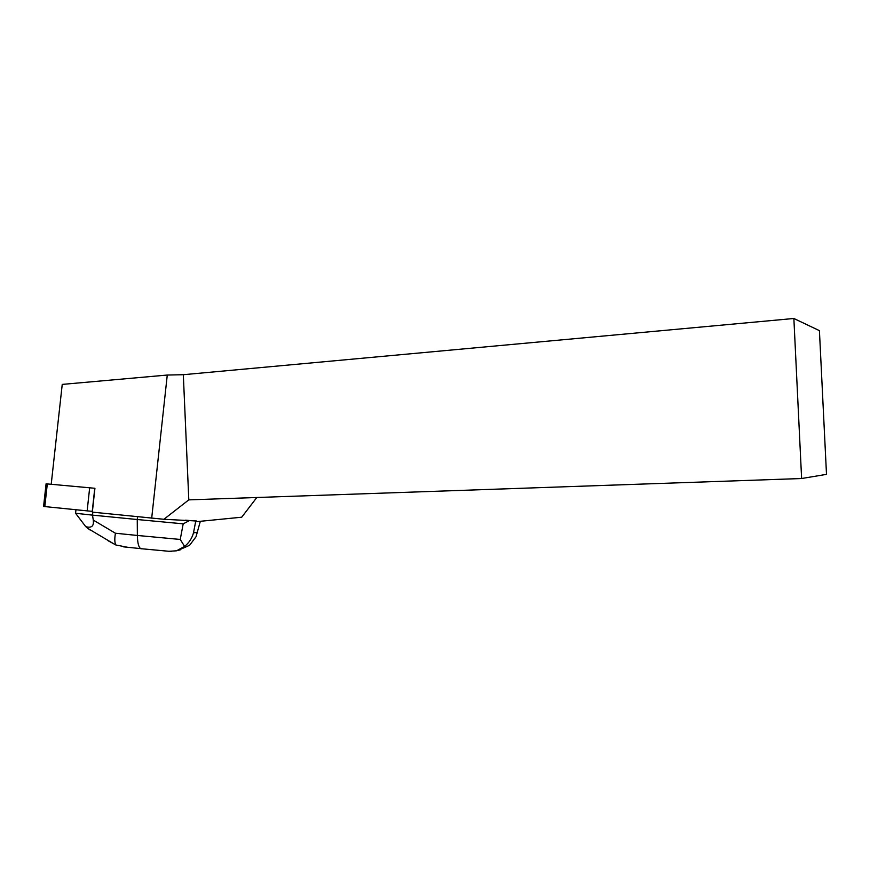 <?xml version="1.0" encoding="UTF-8"?>
<svg xmlns="http://www.w3.org/2000/svg" width="870" height="870" viewBox="0 0 870 870"><rect width="100%" height="100%" fill="white"/><g stroke="black" fill="none" stroke-linecap="round" stroke-linejoin="round"><path stroke-width="1.3" d="M43.576 506.471L46.088 483.818L94.765 488.266L92.253 511.375L43.576 506.46L92.253 511.375M94.928 488.287L92.34 512.125L163.908 519.281L196.566 520.989L196.511 521.674L241.719 517.204L256.813 497.499M81.541 510.342L78.344 510.016M793.864 318.485L801.618 478.522L826.5 474.357L819.42 330.644L793.864 318.485L183.32 374.709L167.268 375.046L62.238 384.399L51.21 484.275M163.908 519.281L188.801 499.869L801.618 478.522M183.32 374.709L188.801 499.869M151.695 518.161L167.268 375.046M168.943 551.286L176.523 550.808L184.603 546.414C189.105 542.706 192.063 538.182 193.488 532.853L195.761 521.01L196.566 520.989M185.625 520.162L189.573 520.532L183.189 523.838L137.253 519.52L137.558 516.726M184.603 546.414L180.242 539.454L137.373 535.463L137.253 519.52L92.503 515.127L92.829 512.169M195.761 521.01L189.573 520.532M93.275 520.086C94.08 526.089 91.578 528.286 85.76 526.654L75.57 513.278L92.503 515.127L93.275 520.086L115.427 533.234C114.481 538.802 114.623 542.717 115.851 544.979L108.195 540.792M75.57 513.278L75.951 509.766M200.328 521.293L196.033 536.746L189.584 545.294L178.067 550.405M115.427 533.234L137.373 535.463C137.525 542.88 138.624 547.274 140.69 548.622L141.538 548.818M128.586 547.48L115.851 544.979M89.773 529.841L85.76 526.654M47.306 483.916L44.805 506.612M87.152 510.907L89.664 487.765M197.381 532.353L193.488 532.853M183.189 523.838L180.242 539.454M176.512 550.775L180.231 549.873M140.799 548.676L171.314 551.504M123.507 546.849L140.69 548.622M115.329 544.75L87.261 528.079"/></g></svg>

